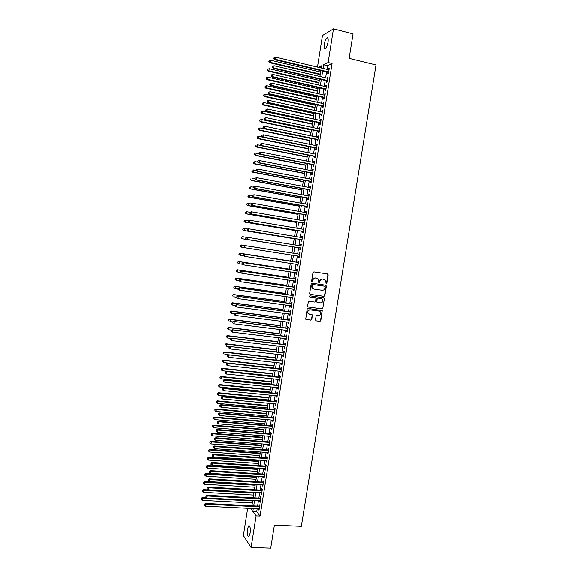<?xml version="1.0" encoding="UTF-8"?>
<svg xmlns="http://www.w3.org/2000/svg" width="577" height="577" viewBox="0 0 577 577"><rect width="100%" height="100%" fill="white"/><g stroke="black" fill="none" stroke-linecap="round" stroke-linejoin="round"><path stroke-width="0.87" d="M326.164 283.956L326.784 283.466L328.169 274.897L327.541 273.974L313.866 271.911L312.972 272.604L311.594 281.23L312.042 281.879L312.842 280.278C313.246 278.727 314.198 277.977 315.698 278.042L318.461 279.254L318.771 282.694L319.745 282.434L319.925 281.324C320.322 279.773 321.274 279.03 322.767 279.095L325.493 280.271L326.164 283.956M325.976 283.884L326.495 283.394L327.873 274.832L327.404 273.96M311.854 281.814L312.842 280.278M318.937 282.853L319.925 281.324M247.454 529.145L248.673 525.863C250.108 525.741 250.598 528.171 250.144 533.155L248.932 536.437C247.49 536.538 246.999 534.107 247.454 529.145M324.238 44.278C324.822 41.126 325.695 38.991 326.856 37.887C328.039 37.346 328.421 38.753 328.017 42.121C327.419 45.287 326.553 47.415 325.399 48.504C324.209 49.045 323.827 47.631 324.238 44.278M315.468 319.939L316.095 320.848L319.918 321.346L320.805 320.639L322.218 310.599L308.031 308.414L307.137 309.121L305.702 319.189L310.895 320.17L311.789 319.463L312.337 314.84L309.503 314.176L308.068 313.21C307.483 311.219 308.19 310.101 310.195 309.863L319.196 311.075L320.588 311.991C321.216 313.989 320.516 315.114 318.504 315.374L317.011 315.179L316.124 315.879L315.468 319.939M317.458 67.12L322.456 35.514L333.448 28.85L353.037 33.884L349.114 58.356L375.988 64.963L301.324 526.318L274.392 525.171L270.714 548.15L251.096 547.508L243.371 535.55L247.684 508.287M333.448 28.85L328.104 62.532L323.632 64.783L323.055 68.454M257.183 508.748L256.736 511.554L260.068 516.047L332.049 63.492L328.104 62.532M260.068 516.047L256.123 515.86L251.096 547.508M323.942 296.347L324.822 295.648L326.358 286.149L325.731 285.233L312.056 283.235L311.162 283.934L309.633 293.498L310.267 294.414L323.942 296.347L324.534 295.568L326.063 286.069L325.637 285.218M324.339 298.67L322.81 308.154L321.93 308.854L308.255 307L307.62 306.084L308.269 302.002L309.164 301.295L314.732 302.067L315.619 301.367L315.944 298.085L309.633 296.931L309.258 296.686L309.813 295.799L323.711 297.754L324.339 298.67L322.81 308.154M327.916 72.349L327.686 73.827L328.428 73.481L329.236 68.389L328.486 68.75L328.335 69.716M326.575 80.802L326.337 82.28L327.087 81.948L327.887 76.871L327.145 77.21L326.986 78.198M325.233 89.24L324.995 90.719L325.738 90.416L326.546 85.338L325.803 85.656L325.644 86.665M323.892 97.672L323.661 99.15L324.397 98.869L325.204 93.799L324.462 94.094L324.296 95.126M322.557 106.096L322.319 107.574L323.055 107.308L323.856 102.244L323.127 102.518L322.954 103.571M321.216 114.513L320.985 115.984L321.714 115.746L322.514 110.683L321.786 110.935L321.613 112.017M319.882 122.923L319.651 124.387L320.372 124.17L321.18 119.114L320.451 119.345L320.278 120.449M318.547 131.318L318.316 132.782L319.038 132.587L319.838 127.539L319.117 127.748L318.937 128.873M317.213 139.706L316.982 141.17L317.703 140.997L318.504 135.956L317.783 136.143L317.602 137.283M315.886 148.087L315.655 149.551L316.362 149.393L317.162 144.358L316.448 144.524L316.268 145.692M314.552 156.454L314.321 157.918L315.035 157.788L315.835 152.754L315.121 152.898L314.934 154.088M313.224 164.813L312.994 166.277L313.7 166.169L314.501 161.142L313.794 161.264L313.599 162.476M311.897 173.165L311.667 174.629L312.366 174.535L313.167 169.515L312.46 169.616L312.265 170.85M310.57 181.51L310.339 182.974L311.039 182.902L311.84 177.882L311.14 177.968L310.938 179.223M309.25 189.847L309.02 191.304L309.712 191.254L310.513 186.241L309.813 186.306L309.611 187.583M307.93 198.171L307.692 199.628L308.385 199.599L309.185 194.593L308.486 194.637L308.284 195.935M306.603 206.487L306.373 207.944L307.065 207.936L307.858 202.938L307.166 202.953L306.957 204.272M305.283 214.795L305.053 216.252L305.738 216.267L306.531 211.269L305.846 211.269L305.637 212.61M303.964 223.097L303.74 224.547L304.418 224.583L305.211 219.592L304.526 219.57L304.31 220.933M302.651 231.384L302.42 232.834L303.098 232.892L303.891 227.908L303.206 227.865L302.99 229.249M301.331 239.671L301.107 241.114L301.778 241.193L302.572 236.217L301.894 236.152L301.67 237.558M300.018 247.944L299.788 249.387L300.458 249.488L301.252 244.511L300.581 244.424L300.35 245.852M298.706 256.217L298.475 257.652L299.146 257.768L299.932 252.798L299.268 252.697L299.037 254.14M297.393 264.497L297.169 265.903L297.826 266.04L298.619 261.078L297.956 260.955L297.725 262.398M296.073 272.762L295.857 274.147L296.513 274.306L297.299 269.351L296.643 269.207L296.412 270.649M294.76 281.021L294.544 282.384L295.2 282.564L295.987 277.609L295.33 277.443L295.107 278.886M293.455 289.279L293.239 290.613L293.895 290.815L294.681 285.867L294.025 285.68L293.794 287.115M292.142 297.516L291.933 298.836L292.582 299.052L293.368 294.111L292.719 293.902L292.489 295.337M290.837 305.752L290.628 307.043L291.277 307.281L292.056 302.348L291.414 302.117L291.183 303.552M289.531 313.982L289.329 315.244L289.964 315.504L290.75 310.57L290.108 310.325L289.878 311.76M288.226 322.197L288.024 323.437L288.659 323.719L289.445 318.792L288.803 318.526L288.579 319.954M286.92 330.405L286.726 331.624L287.36 331.926L288.139 327L287.505 326.712L287.281 328.147M285.615 338.605L285.427 339.795L286.055 340.12L286.834 335.201L286.206 334.891L285.976 336.326M284.317 346.799L284.129 347.967L284.757 348.306L285.536 343.394L284.908 343.063L284.677 344.491M283.011 354.978L282.831 356.124L283.458 356.485L284.237 351.581L283.61 351.227L283.386 352.655M281.713 363.149L281.54 364.275L282.16 364.657L282.932 359.752L282.312 359.384L282.088 360.813M280.422 371.314L280.242 372.41L280.862 372.814L281.641 367.924L281.021 367.527L280.797 368.955M279.124 379.471L278.951 380.546L279.564 380.971L280.343 376.081L279.73 375.67L279.499 377.091M277.825 387.621L277.66 388.667L278.273 389.114L279.044 384.224L278.439 383.799L278.208 385.22M276.534 395.764L276.376 396.788L276.974 397.25L277.753 392.367L277.148 391.92L276.917 393.341M275.243 403.893L275.085 404.895L275.683 405.379L276.462 400.503L275.856 400.027L275.633 401.448M273.952 412.014L273.801 412.988L274.392 413.493L275.171 408.624L274.573 408.134L274.342 409.547M272.661 420.128L272.51 421.08L273.109 421.607L273.88 416.738L273.282 416.226L273.058 417.647M271.378 428.235L271.226 429.165L271.817 429.706L272.589 424.845L271.998 424.311L271.774 425.732M270.086 436.327L269.949 437.236L270.534 437.799L271.305 432.945L270.714 432.389L270.49 433.803M268.803 444.42L268.666 445.3L269.25 445.884L270.022 441.03L269.43 440.46L269.207 441.874M267.519 452.498L267.382 453.356L267.966 453.955L268.738 449.115L268.154 448.524L267.93 449.93M266.242 460.569L266.105 461.405L266.682 462.026L267.454 457.186L266.87 456.573L266.646 457.987M264.958 468.632L264.829 469.44L265.406 470.082L266.17 465.25L265.593 464.622L265.37 466.028M263.682 476.681L264.122 478.138L264.893 473.306L264.316 472.657L264.093 474.063M262.398 484.73L262.845 486.18L263.61 481.355L263.04 480.684L262.823 482.091M261.121 492.765L261.569 494.208L262.333 489.39L261.77 488.705L261.547 490.104M259.845 500.8L260.292 502.235L261.056 497.424L260.494 496.718L260.27 498.117M332.049 63.492L327.527 65.72L326.943 69.384M326.524 72.017L325.601 77.866M325.183 80.477L324.252 86.341M323.841 88.923L322.911 94.808M322.5 97.362L321.569 103.261M321.165 105.786L320.228 111.707M319.831 114.21L318.886 120.146M318.49 122.62L317.545 128.577M317.155 131.022L316.21 136.994M315.828 139.418L314.876 145.404M314.494 147.799L313.542 153.807M313.167 156.172L312.207 162.195M311.832 164.539L310.873 170.583M310.505 172.898L309.546 178.957M309.185 181.25L308.219 187.323M307.858 189.588L306.892 195.675M306.538 197.918L305.565 204.027M305.211 206.241L304.245 212.365M303.891 214.55L302.918 220.695M302.579 222.859L301.598 229.011M301.259 231.153L300.278 237.327M299.946 239.441L298.958 245.629M298.626 247.721L297.645 253.923M297.314 255.993L296.333 262.182M296.001 264.28L295.02 270.44M294.688 272.553L293.715 278.684M293.376 280.819L292.402 286.92M292.063 289.077L291.096 295.143M290.75 297.328L289.791 303.365M289.445 305.565L288.493 311.573M288.139 313.794L287.187 319.773M286.834 322.016L285.889 327.967M285.528 330.232L284.584 336.153M284.223 338.439L283.285 344.332M282.925 346.633L281.994 352.497M281.626 354.819L280.696 360.654M280.321 362.998L279.405 368.804M279.03 371.17L278.107 376.947M277.732 379.327L276.816 385.075M276.433 387.484L275.532 393.204M275.142 395.627L274.241 401.318M273.851 403.763L272.95 409.425M272.56 411.891L271.666 417.524M271.269 420.006L270.382 425.61M269.986 428.12L269.098 433.695M268.702 436.219L267.815 441.766M267.411 444.312L266.538 449.829M266.127 452.397L265.261 457.886M264.85 460.475L263.977 465.935M263.566 468.538L262.701 473.977M262.29 476.595L261.431 482.004M261.006 484.651L260.155 490.024M259.729 492.693L258.885 498.038M258.453 500.721L257.609 506.043M258.575 508.82L259.015 510.256L259.78 505.445L259.224 504.716L259.001 506.116M248.11 505.567L248.204 505.012L248.629 505.596M251.998 505.2L248.204 505.012M321.245 68.021L321.598 65.807L318.497 67.365M250.699 508.431L251.341 509.318L251.478 508.467M251.904 505.762L252.748 500.425M253.173 497.735L254.024 492.376M254.45 489.7L255.301 484.312M255.726 481.658L256.585 476.241M256.996 473.609L257.861 468.163M258.272 465.552L259.145 460.078M259.549 457.482L260.422 451.979M260.833 449.411L261.706 443.879M262.109 441.326L262.997 435.765M263.393 433.233L264.28 427.644M264.677 425.134L265.564 419.515M265.961 417.02L266.855 411.372M267.245 408.905L268.146 403.229M268.536 400.777L269.437 395.072M269.827 392.641L270.736 386.907M271.111 384.498L272.027 378.736M272.409 376.348L273.325 370.557M273.7 368.184L274.623 362.363M274.991 360.019L275.921 354.17M276.289 351.84L277.22 345.962M277.587 343.654L278.518 337.747M278.886 335.453L279.823 329.517M280.184 327.253L281.129 321.288M281.482 319.038L282.434 313.044M282.788 310.815L283.74 304.793M284.093 302.586L285.045 296.535M285.391 294.349L286.358 288.262M286.704 286.098L287.671 279.989M288.01 277.84L288.983 271.702M289.315 269.574L290.296 263.408M290.628 261.302L291.609 255.099M291.94 253.022L292.928 246.805M293.26 244.713L294.241 238.503M294.573 236.382L295.554 230.194M295.893 228.052L296.874 221.878M297.22 219.714L298.194 213.555M298.54 211.362L299.513 205.224M299.867 203.003L300.833 196.88M301.187 194.637L302.16 188.528M302.514 186.256L303.48 180.168M303.848 177.867L304.807 171.802M305.175 169.472L306.135 163.421M306.51 161.07L307.462 155.033M307.837 152.66L308.796 146.637M309.171 144.236L310.123 138.228M310.513 135.804L311.457 129.818M311.847 127.366L312.792 121.394M313.188 118.912L314.126 112.962M314.523 110.452L315.468 104.516M315.864 101.985L316.802 96.07M317.206 93.51L318.143 87.61M318.554 85.021L319.485 79.143M319.896 76.525L320.826 70.661M253.289 508.561L252.841 511.366L256.123 515.86M322.637 71.094L321.706 76.95M321.295 79.561L320.358 85.439M319.954 88.029L319.016 93.921M318.612 96.474L317.675 102.389M317.271 104.92L316.333 110.849M315.936 113.359L314.992 119.302M314.602 121.783L313.657 127.748M313.268 130.2L312.316 136.179M311.933 138.61L310.981 144.603M310.599 147.005L309.647 153.02M309.272 155.393L308.313 161.43M307.945 163.774L306.986 169.826M306.618 172.148L305.651 178.214M305.291 180.507L304.324 186.595M303.964 188.867L302.997 194.961M302.644 197.211L301.67 203.328M301.324 205.549L300.35 211.68M300.004 213.872L299.023 220.025M298.684 222.188L297.703 228.355M297.364 230.497L296.383 236.685M296.051 238.799L295.063 245.001M294.732 247.093L293.751 253.303M293.419 255.387L292.438 261.583M292.106 263.682L291.125 269.848M290.794 271.969L289.82 278.107M289.481 280.249L288.507 286.358M288.168 288.522L287.202 294.602M286.856 296.787L285.896 302.831M285.55 305.038L284.598 311.061M284.245 313.282L283.293 319.276M282.939 321.519L281.994 327.476M281.634 329.748L280.689 335.677M280.328 337.963L279.391 343.863M279.03 346.171L278.1 352.049M277.725 354.372L276.801 360.221M276.426 362.565L275.51 368.378M275.135 370.751L274.212 376.536M273.837 378.923L272.921 384.686M272.539 387.088L271.63 392.822M271.248 395.252L270.346 400.95M269.957 403.395L269.055 409.071M268.666 411.538L267.771 417.178M267.375 419.667L266.487 425.285M266.091 427.795L265.204 433.377M264.8 435.909L263.92 441.463M263.516 444.016L262.643 449.541M262.232 452.116L261.359 457.611M260.948 460.201L260.083 465.675M259.672 468.279L258.806 473.724M258.388 476.357L257.53 481.766M257.111 484.42L256.26 489.808M255.835 492.469L254.984 497.836M254.558 500.519L253.714 505.849M327.527 65.72L323.632 64.783M256.736 511.554L252.841 511.366M328.486 68.75L329.157 68.915M327.145 77.21L327.815 77.368M325.803 85.656L326.474 85.807M324.462 94.094L325.132 94.246M323.127 102.518L323.791 102.67M321.786 110.935L322.456 111.087M320.451 119.345L321.115 119.489M319.117 127.748L319.781 127.892M317.783 136.143L318.446 136.28M316.448 144.524L317.119 144.661M315.121 152.898L315.785 153.035M313.794 161.264L314.458 161.394M312.46 169.616L313.131 169.746M311.14 177.968L311.804 178.091M309.813 186.306L310.476 186.429M308.486 194.637L309.157 194.759M307.166 202.953L307.837 203.075M305.846 211.269L306.517 211.384M304.526 219.57L305.197 219.686M303.206 227.865L303.877 227.98M301.894 236.152L302.564 236.26M300.581 244.424L301.244 244.533M298.475 257.652L299.146 257.753M299.268 252.697L299.932 252.798M297.169 265.903L297.833 266.004M295.857 274.147L296.52 274.248M294.544 282.384L295.215 282.485M293.239 290.613L293.909 290.707M291.933 298.836L292.604 298.922M290.628 307.043L291.298 307.13M289.329 315.244L289.993 315.33M288.024 323.437L288.695 323.524M286.726 331.624L287.396 331.703M285.427 339.795L286.091 339.875M284.129 347.967L284.8 348.039M282.831 356.124L283.502 356.197M281.54 364.275L282.203 364.347M280.242 372.41L280.912 372.482M278.951 380.546L279.621 380.618M277.66 388.667L278.33 388.739M276.376 396.788L277.039 396.853M275.085 404.895L275.756 404.953M273.801 412.988L274.464 413.053M272.51 421.08L273.181 421.138M271.226 429.165L271.897 429.216M269.949 437.236L270.613 437.287M268.666 445.3L269.329 445.35M267.382 453.356L268.053 453.407M266.105 461.405L266.776 461.449M264.829 469.44L265.499 469.49M263.552 477.475L264.223 477.518M262.275 485.495L262.946 485.538M261.006 493.508L261.677 493.551M259.737 501.514L260.4 501.55M258.46 509.513L259.131 509.549M319.636 281.251C320.04 279.701 320.985 278.965 322.478 279.023L323.61 279.196M312.561 280.206C312.965 278.655 313.917 277.912 315.417 277.977L316.557 278.143M310.029 294.335L323.654 296.261M325.154 286.877L324.714 286.235L312.712 284.49L312.092 284.98L312.272 288.01L313.931 289.099L322.132 290.281C323.625 290.332 324.57 289.589 324.966 288.046L325.154 286.877M313.499 288.99L311.991 287.93L311.623 286.077L312.438 284.418L324.425 286.163M308.255 307L321.641 308.76L322.521 308.06M315.359 297.725L309.423 296.859M320.48 302.86C322.514 302.593 323.199 301.454 322.536 299.441L321.173 298.554L318.006 298.107L317.119 298.807L316.795 302.081L320.48 302.86M317.033 302.334L316.405 301.418L316.838 298.72L317.725 298.02L320.884 298.468M324.05 298.583L323.668 297.754M308.94 314.018L307.793 313.109C307.209 311.118 307.916 310 309.914 309.762L318.915 310.974M306.243 319.557L310.621 320.055L311.508 319.355L312.157 315.287L311.818 314.487M316.095 320.848L319.636 321.23L320.516 320.531L322.038 311.068L321.692 310.26M320.603 72.089L270.526 60.21L270.195 62.338L269.596 62.713L320.199 74.657M269.07 61.566L269.199 60.715L268.832 61.717L270.195 62.338L320.271 74.166M269.199 60.715L270.526 60.21M269.596 62.713L268.832 61.717M328.666 71.995L275.121 59.258L275.46 57.087L329.005 69.875M328.587 72.507L274.493 59.647L275.121 59.258L273.967 58.472L274.104 57.599L273.967 58.472M273.722 58.623L274.493 59.647M275.46 57.087L274.104 57.599M319.283 80.398L269.207 68.713L268.882 70.834L268.283 71.187L318.879 82.944M267.757 70.062L267.887 69.211L267.512 70.206L268.882 70.834L318.958 82.475M267.887 69.211L269.207 68.713M268.283 71.187L267.512 70.206M317.97 88.707L267.894 77.203L267.562 79.323L266.971 79.655L317.574 91.224M266.437 78.544L266.567 77.7L266.199 78.681L267.562 79.323L317.638 90.784M266.567 77.7L267.894 77.203M266.971 79.655L266.199 78.681M316.658 97.001L266.574 85.684L266.249 87.798L265.658 88.108L316.261 99.496M265.124 87.026L265.254 86.175L264.886 87.149L266.249 87.798L316.326 99.078M265.254 86.175L266.574 85.684M265.658 88.108L264.886 87.149M315.345 105.288L265.261 94.152L264.937 96.265L264.345 96.561L314.955 107.755M263.812 95.493L263.941 94.642L263.581 95.609L264.937 96.265L315.013 107.358M263.941 94.642L265.261 94.152M264.345 96.561L263.581 95.609M327.318 80.47L273.772 67.927L274.111 65.764L327.657 78.349M327.238 80.953L273.152 68.302L273.772 67.927L272.618 67.141L272.755 66.276L272.618 67.141M272.373 67.293L273.152 68.302M274.111 65.764L272.755 66.276M325.976 88.93L272.423 76.597L272.762 74.426L326.308 86.817M325.897 89.399L271.803 76.943L272.423 76.597L271.277 75.803L271.414 74.938L271.277 75.803M271.031 75.94L271.803 76.943M272.762 74.426L271.414 74.938M324.627 97.39L271.082 85.252L271.414 83.088L324.966 95.277M324.562 97.823L270.462 85.576L271.082 85.252L269.935 84.458L270.065 83.593L269.935 84.458M269.69 84.588L270.462 85.576M271.414 83.088L270.065 83.593M323.286 105.836L269.733 93.892L270.072 91.736L323.625 103.723M323.221 106.247L269.127 94.195L269.733 93.892L268.586 93.099L268.723 92.241L268.586 93.099M268.348 93.222L269.127 94.195M270.072 91.736L268.723 92.241M314.032 113.568L263.949 102.612L263.624 104.725L263.04 105L313.643 116.013M262.499 103.947L262.629 103.103L262.268 104.055L263.624 104.725L313.7 115.638M262.629 103.103L263.949 102.612M263.04 105L262.268 104.055M321.944 114.268L268.392 102.533L268.731 100.376L322.283 112.162M321.887 114.664L267.786 102.814L268.392 102.533L267.245 101.732L267.382 100.874L267.245 101.732M267.007 101.848L267.786 102.814M268.731 100.376L267.382 100.874M312.72 121.841L262.636 111.065L262.311 113.179L261.734 113.424L312.337 124.257M261.193 112.4L261.323 111.549L260.963 112.493L262.311 113.179L312.395 123.904M261.323 111.549L262.636 111.065M261.734 113.424L260.963 112.493M320.61 122.699L267.057 111.159L267.389 109.003L320.942 120.593M320.552 123.067L266.451 111.419L267.057 111.159L265.91 110.358L266.04 109.5L265.91 110.358M265.665 110.467L266.451 111.419M267.389 109.003L266.04 109.5M311.414 130.099L261.331 119.511L260.999 121.617L260.429 121.848L311.032 132.494M259.881 120.838L260.011 119.994L259.65 120.925L260.999 121.617L311.082 132.169M260.011 119.994L261.331 119.511M260.429 121.848L259.65 120.925M319.269 131.116L265.716 119.778L266.047 117.621L319.608 129.01M319.175 131.448L265.117 120.009L265.716 119.778L264.569 118.977L264.706 118.112L264.569 118.977M264.331 119.071L265.117 120.009M266.047 117.621L264.706 118.112M310.109 138.357L260.018 127.943L259.693 130.056L259.123 130.258L309.734 140.723M258.575 129.27L258.705 128.426L258.345 129.349L259.693 130.056L309.777 140.42M258.705 128.426L260.018 127.943M259.123 130.258L258.345 129.349M317.934 139.526L264.374 128.382L264.713 126.233L318.266 137.427M317.884 139.843L263.783 128.599L264.374 128.382L263.235 127.582L263.364 126.724L263.235 127.582M262.997 127.668L263.783 128.599M264.713 126.233L263.364 126.724M262.405 137.124L258.712 136.374L258.388 138.48L257.818 138.66L308.428 148.938M257.27 137.687L257.4 136.843L257.039 137.759L258.388 138.48L308.471 148.657M257.818 138.66L257.039 137.759M261.799 135.4L261.662 136.259L261.799 135.4L263.372 134.838L316.932 145.83M262.03 135.321L263.372 134.838L263.04 136.98L262.448 137.175L316.506 148.21M316.6 147.928L263.04 136.98L261.9 136.179M261.662 136.259L262.448 137.175M260.898 145.491L257.407 144.791L257.082 146.89L256.52 147.056L307.13 157.153M255.964 146.104L256.094 145.26L255.741 146.169L257.082 146.89L307.166 156.894M256.52 147.056L255.741 146.169M260.465 143.976L260.328 144.834L260.465 143.976L262.037 143.428L315.597 154.218M260.696 143.911L262.037 143.428L261.706 145.57L261.114 145.743L315.179 156.576M315.266 156.317L261.706 145.57L260.566 144.769M260.328 144.834L261.114 145.743M259.39 153.843L256.101 153.194L255.777 155.3L255.214 155.437L305.832 165.354M254.659 154.506L254.789 153.662L254.435 154.564L255.777 155.3L305.868 165.116M255.214 155.437L254.435 154.564M259.131 152.544L259.001 153.403L259.131 152.544L260.703 152.011L314.263 162.606M259.369 152.487L260.703 152.011L260.371 154.153L259.787 154.297L313.895 164.95M313.931 164.697L260.371 154.153L259.232 153.345M259.001 153.403L259.787 154.297M257.876 162.187L254.803 161.596L254.479 163.695L253.916 163.81L304.533 173.547M253.361 162.902L253.491 162.058L253.137 162.945L254.479 163.695L304.562 173.331M253.916 163.81L253.137 162.945M257.804 161.106L257.674 161.964L257.804 161.106L259.376 160.579L312.936 170.98M258.034 161.055L259.376 160.579L259.044 162.721L258.46 162.844L312.568 173.302M312.604 173.071L259.044 162.721L257.905 161.913M257.674 161.964L258.46 162.844M256.476 169.66L256.339 170.511L256.476 169.66L258.042 169.148L311.609 179.346M256.707 169.616L258.042 169.148L257.71 171.282L257.133 171.383L311.241 181.64M311.27 181.438L257.71 171.282L256.57 170.475M256.339 170.511L257.133 171.383M255.149 178.199L255.02 179.05L255.149 178.199L256.715 177.702L310.275 187.705M255.38 178.163L256.715 177.702L256.383 179.836L255.806 179.916L309.914 189.97M309.943 189.797L256.383 179.836L255.243 179.021M255.02 179.05L255.806 179.916M256.354 170.525L253.498 169.984L253.173 172.083L252.618 172.177L303.235 181.733M252.062 171.282L252.192 170.446L251.839 171.326L253.173 172.083L303.264 181.539M252.618 172.177L251.839 171.326M255.041 178.892L252.199 178.365L251.875 180.457L251.327 180.536L301.937 189.912M250.764 179.663L250.894 178.827L250.541 179.692L251.875 180.457L301.966 189.739M251.327 180.536L250.541 179.692M253.743 187.258L250.901 186.739L250.577 188.83L250.029 188.881L300.646 198.077M249.466 188.03L249.596 187.193L249.25 188.052L250.577 188.83L300.667 197.933M250.029 188.881L249.25 188.052M253.822 186.732L253.692 187.583L253.822 186.732L255.387 186.241L308.947 196.057M254.053 186.71L255.387 186.241L255.056 188.376L254.486 188.434L308.594 198.293M308.616 198.142L255.056 188.376L253.916 187.561M253.692 187.583L254.486 188.434M252.445 195.61L249.603 195.098L249.278 197.19L248.737 197.226L299.355 206.241M248.168 196.389L248.298 195.553L247.951 196.404L249.278 197.19L299.369 206.112M248.081 195.567L249.603 195.098L248.298 195.553M248.737 197.226L247.951 196.404M252.502 195.257L252.365 196.108L252.502 195.257L254.06 194.781L307.628 204.395M252.726 195.242L254.06 194.781L253.729 196.908L253.159 196.945L307.231 206.602M307.296 206.479L253.729 196.908L252.596 196.093M252.365 196.108L253.159 196.945M251.146 203.955L248.305 203.45L247.987 205.542L247.446 205.556L298.064 214.392M246.877 204.734L247.006 203.905L246.66 204.741L247.987 205.542L298.078 214.283M246.79 203.912L248.305 203.45L247.006 203.905M247.446 205.556L246.66 204.741M251.175 203.768L251.045 204.619L251.175 203.768L252.733 203.306L306.3 212.725M251.399 203.76L252.733 203.306L252.401 205.434L251.839 205.448L305.954 214.918M305.969 214.81L252.401 205.434L251.269 204.611M251.045 204.619L251.839 205.448M249.855 212.286L247.014 211.795L246.689 213.887L246.155 213.872L296.773 222.534M245.578 213.079L245.708 212.242L245.369 213.072L246.689 213.887L296.78 222.455M245.499 212.242L246.473 211.795L245.708 212.242M246.155 213.872L245.369 213.072M249.855 212.271L249.726 213.122L249.855 212.271L251.413 211.824L304.981 221.049M250.079 212.278L251.413 211.824L251.082 213.952L250.519 213.944L304.634 223.212M304.649 223.126L251.082 213.952L249.949 213.129M249.726 213.122L250.519 213.944M248.788 220.652L245.723 220.133L245.398 222.217L244.864 222.188L295.482 230.663M244.287 221.409L244.417 220.573L244.078 221.395L245.398 222.217L295.489 230.605M244.208 220.565L245.189 220.111L244.417 220.573M244.864 222.188L244.078 221.395M248.536 220.767L248.406 221.618L248.536 220.767L250.086 220.327L303.661 229.365M248.759 220.782L250.086 220.327L249.762 222.455L249.206 222.426L303.271 231.492M303.329 231.442L249.762 222.455L248.629 221.633M248.406 221.618L249.206 222.426M247.742 229.011L244.432 228.463L244.107 230.54L243.573 230.49L294.198 238.791M242.996 229.733L243.126 228.903L242.787 229.711L244.107 230.54L294.198 238.755M242.917 228.881L244.432 228.463L243.126 228.903M243.573 230.49L242.787 229.711M247.223 229.257L247.086 230.108L247.223 229.257L248.766 228.831L302.341 237.666M247.439 229.278L248.766 228.831L248.442 230.951L247.886 230.901L301.959 239.772M302.009 239.743L248.442 230.951L247.309 230.122M247.086 230.108L247.886 230.901M246.689 237.349L243.141 236.779L242.816 238.856L242.29 238.784L292.907 246.906M241.713 238.049L241.842 237.212L241.503 238.02L242.816 238.856L292.914 246.898M241.626 237.19L242.614 236.714L241.842 237.212M242.29 238.784L241.503 238.02M245.903 237.731L245.773 238.582L245.903 237.731L247.446 237.32L301.021 245.961M246.119 237.76L247.446 237.32L247.122 239.441L246.574 239.361L300.689 248.052L247.122 239.441L245.99 238.611M245.773 238.582L246.574 239.361M240.551 245.521L240.421 246.35L240.551 245.521L241.85 245.088L291.948 252.993L241.323 245.001L241.85 245.088L241.525 247.165L245.175 247.735M240.421 246.35L241.525 247.165L240.212 246.314M240.342 245.485L241.323 245.001M299.658 254.241L245.586 245.708L299.701 254.248M244.807 246.235L246.134 245.795L245.802 247.915L244.453 247.05L244.807 246.235L244.453 247.05M299.376 256.318L245.802 247.915L244.677 247.086M245.586 245.708L244.59 246.199M290.664 261.092L240.039 253.281L240.559 253.39L240.241 255.467L243.653 255.986M290.657 261.121L240.559 253.39L239.058 253.772L239.138 254.645L239.267 253.815M239.138 254.645L240.241 255.467L238.928 254.601M239.058 253.772L240.039 253.281M289.38 269.185L238.763 261.554L239.275 261.684L238.957 263.754L242.124 264.23M289.373 269.235L239.275 261.684L237.774 262.059L237.854 262.939L237.976 262.109M237.854 262.939L238.438 263.617L237.645 262.881M237.774 262.059L238.763 261.554M288.096 277.27L237.479 269.812L237.991 269.964L237.674 272.034L240.595 272.459M288.089 277.342L237.991 269.964L236.491 270.325L236.57 271.212L236.693 270.389M236.57 271.212L237.674 272.034L236.361 271.154M236.491 270.325L237.479 269.812M298.345 262.492L244.273 254.154L298.388 262.528M243.487 254.702L244.814 254.269L244.489 256.383L243.141 255.503L243.487 254.702L243.141 255.503M298.057 264.598L244.489 256.383L243.357 255.553M244.273 254.154L243.278 254.659M297.04 270.743L242.96 262.593L297.076 270.793M242.174 263.162L243.501 262.73L243.169 264.843L241.828 263.956L242.174 263.162L241.828 263.956M296.744 272.863L243.169 264.843L242.044 264.006M242.96 262.593L241.965 263.112M295.727 278.979L241.655 271.024L295.763 279.059M240.861 271.608L242.189 271.183L241.857 273.296L240.522 272.394L240.861 271.608L240.522 272.394M295.431 281.122L241.857 273.296L240.732 272.459M241.655 271.024L240.652 271.551M286.819 285.348L236.195 278.071L236.707 278.237L236.39 280.307L239.231 280.71M286.805 285.442L236.707 278.237L235.214 278.59L235.286 279.484L235.416 278.655M235.286 279.484L235.878 280.133L235.084 279.412M235.214 278.59L236.195 278.071M294.421 287.209L240.342 279.448L294.45 287.31M239.556 280.054L240.876 279.621L240.544 281.735L239.21 280.826L239.556 280.054L239.21 280.826M294.119 289.373L240.544 281.735L239.419 280.898M240.342 279.448L239.34 279.982M285.543 293.419L234.918 286.315L235.423 286.502L235.106 288.572L237.948 288.962M285.521 293.534L235.423 286.502L233.93 286.841L234.002 287.743L234.132 286.92M234.002 287.743L235.106 288.572L233.8 287.671M233.93 286.841L234.918 286.315M293.116 295.431L239.037 287.858L293.138 295.554M238.243 288.478L239.563 288.06L239.239 290.166L237.904 289.243L238.243 288.478L237.904 289.243M292.813 297.609L239.239 290.166L238.113 289.322M239.037 287.858L238.034 288.399M284.266 301.475L233.642 294.551L234.147 294.76L233.822 296.823L236.664 297.213M284.245 301.612L234.147 294.76L232.654 295.085L232.726 296.001L232.856 295.172M232.654 295.085L233.642 294.551M291.811 303.639L237.731 296.261L291.832 303.783M236.938 296.903L238.258 296.484L237.926 298.59L236.599 297.653L236.938 296.903L236.599 297.653M291.5 305.846L237.926 298.59L236.808 297.746M237.731 296.261L236.729 296.816M282.99 309.532L232.365 302.781L232.863 303.012L232.545 305.067L235.387 305.442M282.968 309.69L232.863 303.012L231.377 303.322L231.449 304.245L231.572 303.415M231.377 303.322L232.365 302.781M290.548 311.861L236.426 304.656L290.519 312.013M235.632 305.312L236.945 304.901L236.62 307L235.293 306.055L235.632 305.312L235.293 306.055M290.195 314.068L236.62 307L235.495 306.156M236.426 304.656L235.423 305.219M281.713 317.574L231.096 310.996L231.586 311.248L231.269 313.304L234.111 313.672M281.684 317.754L231.586 311.248L230.1 311.551L230.173 312.474L230.295 311.652M230.1 311.551L231.096 310.996M280.444 325.608L229.819 319.204L230.31 319.478L229.992 321.533L232.978 321.908M280.408 325.81L230.31 319.478L228.824 319.773L228.896 320.704L229.026 319.882M228.824 319.773L229.819 319.204M279.174 333.636L228.55 327.404L229.033 327.7L228.716 329.755L231.911 330.145M279.138 333.859L229.033 327.7L227.554 327.981L227.619 328.919L227.749 328.097M227.554 327.981L228.55 327.404M289.207 320.04L235.127 313.044L289.214 320.228M234.327 313.722L235.64 313.304L235.315 315.403L233.988 314.451L234.327 313.722L233.988 314.451M288.889 322.283L235.315 315.403L234.197 314.559M235.127 313.044L234.118 313.614M287.901 328.219L233.822 321.418L287.916 328.436M233.021 322.11L234.334 321.699L234.01 323.798L232.69 322.839L233.021 322.11L232.69 322.839M287.584 330.491L234.01 323.798L232.892 322.954M233.822 321.418L232.82 322.002M286.646 336.42L232.524 329.784L286.61 336.636M231.716 330.498L233.036 330.094L232.704 332.186L231.384 331.212L231.716 330.498L231.384 331.212M286.286 338.685L232.704 332.186L231.586 331.335M232.524 329.784L231.514 330.376M277.898 341.656L227.28 335.598L227.764 335.915L227.446 337.963L230.85 338.367M277.862 341.901L227.764 335.915L226.285 336.182L226.35 337.127L226.472 336.312M226.285 336.182L227.28 335.598M285.305 344.57L231.226 338.144L285.305 344.83M230.418 338.872L231.73 338.468L231.406 340.567L230.086 339.579L230.418 338.872L230.086 339.579M284.98 346.871L231.406 340.567L230.288 339.709M231.226 338.144L230.216 338.742M276.635 349.669L226.011 343.784L226.487 344.116L226.17 346.164L229.783 346.582M276.592 349.929L226.487 344.116L225.016 344.375L225.08 345.327L225.203 344.512M225.016 344.375L226.011 343.784M284.05 352.749L229.927 346.496L284.007 353.009M229.119 347.239L230.432 346.842L230.108 348.934L228.788 347.938L229.119 347.239L228.788 347.938M283.682 355.057L230.108 348.934L228.99 348.075M229.927 346.496L228.918 347.102M275.366 357.668L224.742 351.956L225.218 352.309L224.9 354.357L274.998 359.961M275.316 357.956L225.218 352.309L223.746 352.561L223.804 353.521L223.934 352.698M223.746 352.561L224.742 351.956M282.752 360.906L228.636 354.833L282.708 361.18M227.821 355.598L229.134 355.201L228.809 357.293L227.489 356.283L227.821 355.598L227.489 356.283M282.384 363.229L228.809 357.293L227.691 356.435M228.636 354.833L227.619 355.454M274.097 365.659L223.472 360.127L223.948 360.495L223.631 362.544L273.729 367.975M274.046 365.969L223.948 360.495L222.477 360.733L222.542 361.707L222.664 360.885M223.631 362.544L222.542 361.707M222.477 360.733L223.472 360.127M281.461 369.049L227.338 363.164L281.41 369.352M226.523 363.95L226.393 364.779L226.523 363.95L227.836 363.553L227.511 365.638L281.086 371.386M227.338 363.164L226.328 363.791M226.393 364.779L227.511 365.638M272.834 373.651L222.21 368.285L222.679 368.674L222.361 370.722L272.467 375.98M272.784 373.975L222.679 368.674L221.207 368.905L221.272 369.879L221.395 369.064M222.361 370.722L221.272 369.879M221.207 368.905L222.21 368.285M280.162 377.185L226.047 371.487L280.112 377.502M225.225 372.288L225.095 373.124L225.225 372.288L226.537 371.898L226.213 373.983L279.787 379.543M226.047 371.487L225.03 372.122M225.095 373.124L226.213 373.983M271.572 381.628L220.948 376.435L221.409 376.846L221.099 378.887L271.197 383.979M271.515 381.974L221.409 376.846L219.945 377.062L220.003 378.043L220.133 377.228M221.099 378.887L220.003 378.043M219.945 377.062L220.948 376.435M278.835 385.285L224.756 379.803L225.239 380.229L278.821 385.652M223.934 380.618L223.804 381.455L223.934 380.618L225.239 380.229L224.915 382.313L278.496 387.686M224.756 379.803L223.739 380.445M223.804 381.455L224.915 382.313M270.31 389.598L219.686 384.57L220.147 385.01L219.83 387.044L269.935 391.963M270.245 389.965L220.147 385.01L218.683 385.212L218.741 386.201L218.871 385.386M219.83 387.044L218.741 386.201M218.683 385.212L219.686 384.57M277.587 393.427L223.465 388.105L223.948 388.559L277.53 393.795M222.643 388.941L222.513 389.771L222.643 388.941L223.948 388.559L223.624 390.636L277.205 395.822M223.465 388.105L222.448 388.761M222.513 389.771L223.624 390.636M269.048 397.553L218.423 392.706L218.885 393.161L218.568 395.195L268.666 399.948M268.983 397.95L218.885 393.161L217.421 393.355L217.479 394.351L217.601 393.536M218.568 395.195L217.479 394.351M217.421 393.355L218.423 392.706M276.26 401.505L222.174 396.399L222.657 396.875L276.232 401.924M221.352 397.25L221.222 398.087L221.352 397.25L222.657 396.875L222.333 398.952L275.914 403.95M222.174 396.399L221.157 397.063M221.222 398.087L222.333 398.952M267.786 405.508L217.161 400.827L217.616 401.303L217.305 403.337L267.403 407.917M267.721 405.927L217.616 401.303L216.159 401.484L216.216 402.486L216.339 401.671M217.305 403.337L216.216 402.486M216.159 401.484L217.161 400.827M275.005 409.641L220.89 404.686L221.366 405.177L274.94 410.045M220.061 405.559L219.931 406.388L220.061 405.559L221.366 405.177L221.041 407.254L274.623 412.072M220.89 404.686L219.873 405.357M219.931 406.388L221.041 407.254M266.531 413.449L215.906 408.942L216.353 409.439L216.043 411.473L266.141 415.88M266.459 413.889L216.353 409.439L214.904 409.605L214.954 410.622L215.084 409.807M216.043 411.473L214.954 410.622M214.904 409.605L215.906 408.942M273.722 417.734L219.599 412.966L220.075 413.478L273.657 418.159M218.77 413.853L218.64 414.683L218.77 413.853L220.075 413.478L219.75 415.548L273.332 420.186M219.599 412.966L218.582 413.644M218.64 414.683L219.75 415.548M265.269 421.39L214.644 417.048L215.098 417.568L214.781 419.594L264.886 423.835M265.196 421.845L215.098 417.568L213.641 417.726L213.699 418.743L213.822 417.928M214.781 419.594L213.699 418.743M213.641 417.726L214.644 417.048M272.438 425.819L218.315 421.232L218.784 421.765L272.366 426.266M217.486 422.14L217.356 422.97L217.486 422.14L218.784 421.765L218.467 423.835L272.041 428.285M218.315 421.232L217.298 421.924M217.356 422.97L218.467 423.835M264.014 429.317L213.389 425.148L213.836 425.682L213.526 427.708L263.624 431.784M263.941 429.8L213.836 425.682L212.386 425.833L212.437 426.857L212.567 426.042M213.526 427.708L212.437 426.857M212.386 425.833L213.389 425.148M271.154 433.89L217.031 429.49L217.5 430.045L271.082 434.358M216.202 430.413L216.072 431.243L216.202 430.413L217.5 430.045L217.176 432.115L270.757 436.385M217.031 429.49L216.014 430.197M216.072 431.243L217.176 432.115M262.759 437.236L212.134 433.24L212.581 433.789L212.264 435.815L262.369 439.724M262.679 437.741L212.581 433.789L211.132 433.926L211.182 434.964L211.305 434.149M212.264 435.815L211.182 434.964M211.132 433.926L212.134 433.24M269.87 441.96L215.755 437.741L216.216 438.318L269.791 442.451M214.918 438.686L214.788 439.508L214.918 438.686L216.216 438.318L215.892 440.388L269.473 444.47M215.755 437.741L214.731 438.455M214.788 439.508L215.892 440.388M261.504 445.148L210.879 441.318L211.326 441.895L211.009 443.915L261.107 447.651M261.424 445.675L211.326 441.895L209.877 442.018L209.927 443.057L210.05 442.249M211.009 443.915L209.927 443.057M209.877 442.018L210.879 441.318M268.593 450.017L214.471 445.985L214.932 446.584L268.507 450.529M213.634 446.944L213.504 447.766L213.634 446.944L214.932 446.584L214.608 448.646L268.19 452.548M214.471 445.985L213.447 446.706M213.504 447.766L214.608 448.646M260.256 453.053L209.631 449.389L210.064 449.988L209.754 452.007L259.852 455.578M260.169 453.594L210.064 449.988L208.622 450.103L208.672 451.149L208.795 450.341M209.754 452.007L208.672 451.149M208.622 450.103L209.631 449.389M267.31 458.066L213.194 454.222L213.649 454.835L267.23 458.6M212.35 455.195L212.221 456.018L212.35 455.195L213.649 454.835L213.324 456.897L266.906 460.612M213.194 454.222L212.17 454.95M212.221 456.018L213.324 456.897M259.001 460.951L208.376 457.453L208.816 458.066L208.499 460.085L258.604 463.49M258.914 461.513L208.816 458.066L207.374 458.174L207.417 459.227L207.547 458.419M208.499 460.085L207.417 459.227M207.374 458.174L208.376 457.453M266.033 466.108L211.918 462.444L212.365 463.079L265.947 466.663M211.074 463.439L210.944 464.261L211.074 463.439L212.365 463.079L212.047 465.141L265.629 468.675M211.918 462.444L210.893 463.18M210.944 464.261L212.047 465.141M257.753 468.834L207.129 465.509L207.561 466.144L207.251 468.163L257.349 471.395M257.659 469.418L207.561 466.144L206.119 466.238L206.169 467.298L206.292 466.49M207.251 468.163L206.169 467.298M206.119 466.238L207.129 465.509M264.756 474.143L210.641 470.659L211.088 471.315L264.663 474.712M209.79 471.669L209.667 472.491L209.79 471.669L211.088 471.315L210.764 473.378L264.345 476.725M210.641 470.659L209.617 471.409M209.667 472.491L210.764 473.378M256.505 476.717L205.881 473.558L206.306 474.215L205.996 476.227L256.094 479.292M256.412 477.323L206.306 474.215L204.871 474.294L204.922 475.361L205.044 474.554M205.996 476.227L204.922 475.361M204.871 474.294L205.881 473.558M263.48 482.17L209.364 478.867L209.812 479.545L263.386 482.761M208.513 479.891L208.384 480.713L208.513 479.891L209.812 479.545L209.487 481.6L263.069 484.767M209.364 478.867L208.34 479.624M208.384 480.713L209.487 481.6M255.258 484.586L204.633 481.6L205.059 482.271L204.748 484.283L254.846 487.183M255.157 485.214L205.059 482.271L203.623 482.343L203.667 483.418L203.796 482.61M204.748 484.283L203.667 483.418M203.623 482.343L204.633 481.6M262.21 490.183L208.088 487.067L208.528 487.767L262.109 490.796M207.237 488.106L207.114 488.928L207.237 488.106L208.528 487.767L208.21 489.815L261.792 492.808M208.088 487.067L207.064 487.832M207.114 488.928L208.21 489.815M254.017 492.448L203.392 489.628L203.811 490.32L203.501 492.332L253.599 495.066M253.909 493.097L203.811 490.32L202.383 490.378L202.419 491.46L202.549 490.659M203.501 492.332L202.419 491.46M202.383 490.378L203.392 489.628M260.934 498.196L206.818 495.254L207.258 495.975L260.833 498.824M205.967 496.314L205.838 497.136L205.967 496.314L207.258 495.975L206.934 498.023L260.515 500.829M206.818 495.254L205.787 496.025M205.838 497.136L206.934 498.023M206.775 497.893L202.145 497.648L202.563 498.362L202.253 500.367L252.351 502.942M252.661 500.973L202.563 498.362L201.135 498.413L201.178 499.502L201.301 498.694M202.253 500.367L201.178 499.502M201.135 498.413L202.145 497.648M259.664 506.195L205.549 503.432L205.982 504.175L259.563 506.844M204.691 504.514L204.561 505.337L204.691 504.514L205.982 504.175L205.664 506.224L259.239 508.849M205.549 503.432L204.518 504.219M204.561 505.337L205.664 506.224M248.673 525.863L249.452 525.892M326.856 37.887L327.902 38.154"/></g></svg>
